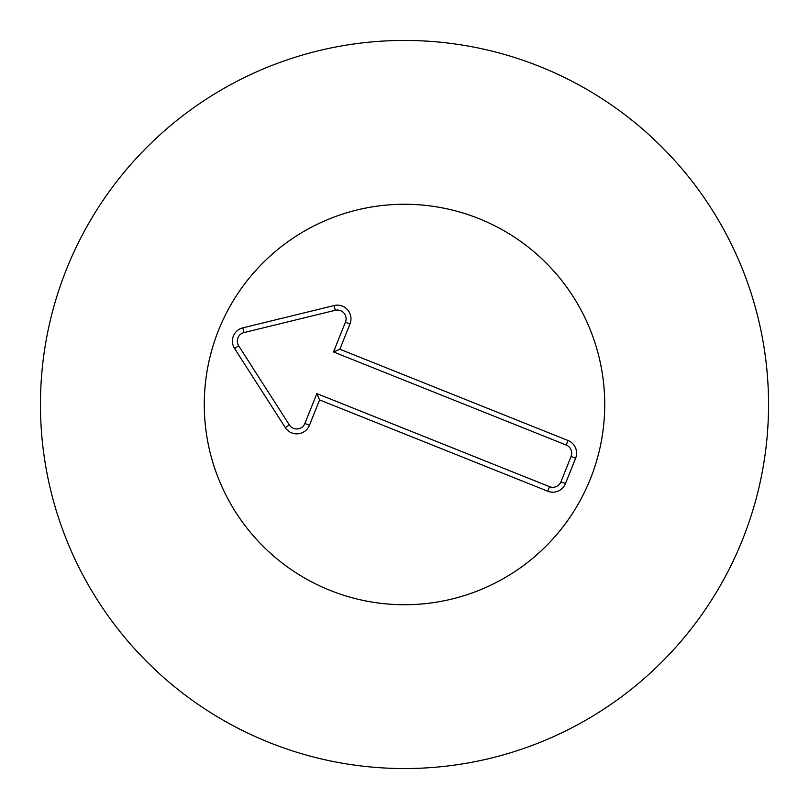 <?xml version="1.0" encoding="UTF-8"?>
<svg xmlns="http://www.w3.org/2000/svg" width="809" height="809" viewBox="0 0 809 809"><rect width="100%" height="100%" fill="white"/><g stroke="black" fill="none" stroke-linecap="round" stroke-linejoin="round"><path stroke-width="1.21" d="M204.273 404.5A200.227 200.227 0 0 1 504.614 231.101A200.227 200.227 0 0 1 504.614 577.899A200.227 200.227 0 0 1 204.273 404.5M768.55 404.5A364.05 364.05 0 0 1 222.475 719.777A364.05 364.05 0 0 1 222.475 89.223A364.05 364.05 0 0 1 768.55 404.5M566.199 445.031L333.52 351.945L345.473 322.073A8.778 8.778 0 0 0 335.239 310.292L243.974 332.59A8.778 8.778 0 0 0 238.675 345.847L289.369 424.947A8.778 8.778 0 0 0 304.902 423.471L316.855 393.589L549.544 486.674A8.778 8.778 0 0 0 560.95 481.79L571.083 456.438A8.778 8.778 0 0 0 566.199 445.031L568.009 440.5A13.652 13.652 0 0 1 575.614 458.248L565.471 483.6A13.652 13.652 0 0 1 547.733 491.205L319.575 399.929L309.432 425.281A13.652 13.652 0 0 1 285.264 427.577L234.57 348.487A13.652 13.652 0 0 1 242.821 327.857L334.087 305.549A13.652 13.652 0 0 1 349.994 323.883L339.861 349.235L568.009 440.5M339.861 349.235L333.52 351.945M319.575 399.929L316.855 393.589M330.133 590.408A200.227 200.227 0 0 1 280.683 247.139A200.227 200.227 0 0 1 602.685 375.952A200.227 200.227 0 0 1 330.133 590.408M349.994 323.883L345.473 322.073M334.087 305.549L335.239 310.292M242.821 327.857L243.974 332.59M234.57 348.487L238.675 345.847M285.264 427.577L289.369 424.947M309.432 425.281L304.902 423.471M547.733 491.205L549.544 486.674M565.471 483.6L560.95 481.79M575.614 458.248L571.083 456.438"/></g></svg>
